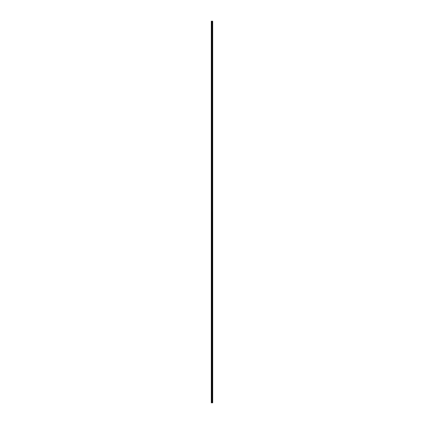 <?xml version="1.0" encoding="UTF-8"?>
<svg xmlns="http://www.w3.org/2000/svg" width="424" height="424" viewBox="0 0 424 424"><rect width="100%" height="100%" fill="white"/><g stroke="black" fill="none" stroke-linecap="round" stroke-linejoin="round"><path stroke-width="0.64" d="M212.557 21.2L212.678 402.8L212.694 21.2L212.7 402.8L212.557 21.2L211.3 21.2L211.3 402.8L211.815 402.8L211.815 21.2M211.815 402.8L212.557 402.8M211.38 402.8L211.38 21.2M212.525 402.8L212.525 21.2M212.339 402.8L212.339 21.2M212.307 402.8L212.307 21.2M212.18 402.8L212.18 21.2M212.164 402.8L212.164 21.2M212.106 402.8L212.106 21.2M212.079 402.8L212.079 21.2M211.841 402.8L211.841 21.2M211.618 402.8L211.618 21.2M211.581 402.8L211.581 21.2"/></g></svg>
